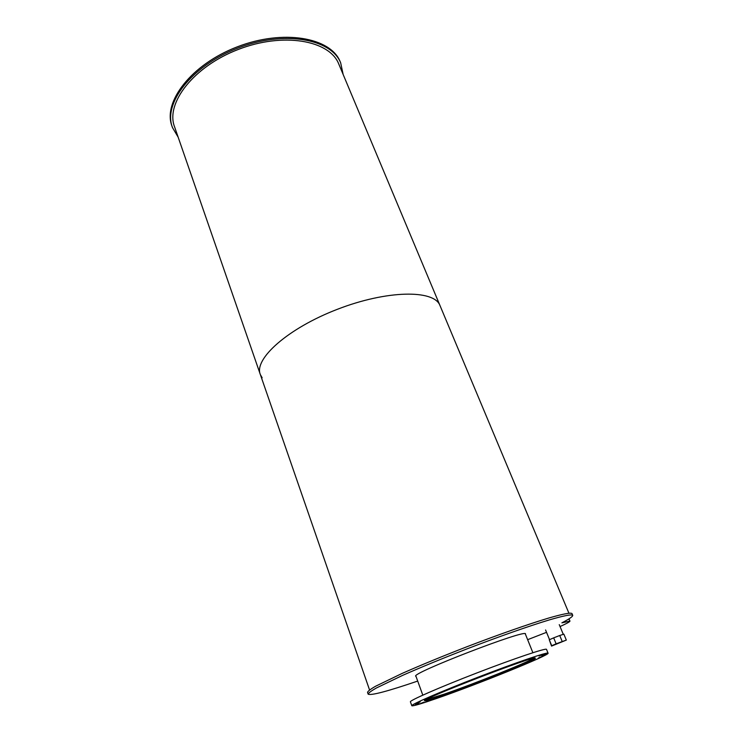 <?xml version="1.0" encoding="UTF-8"?>
<svg xmlns="http://www.w3.org/2000/svg" width="743" height="743" viewBox="0 0 743 743"><rect width="100%" height="100%" fill="white"/><g stroke="black" fill="none" stroke-linecap="round" stroke-linejoin="round"><path stroke-width="1.11" d="M533.446 658.317C527.911 662.329 473.904 683.941 444.1 694.176L426.12 699.692M425.767 699.897L443.673 694.352C473.43 684.136 527.149 662.672 533.845 658.233M443.887 695.253C431.906 699.395 425.507 701.262 424.68 700.853C419.098 699.906 537.477 654.23 535.276 658.177C537.56 659.394 476.922 683.894 443.887 695.253M437.302 693.851L441.203 692.272L437.302 693.851M455.208 686.486L459.174 684.879L455.208 686.486M475.761 678.396L479.764 676.762L475.761 678.396M496.612 670.483L500.633 668.849L496.612 670.483M515.363 663.675L519.394 662.041L515.363 663.675M529.982 658.688L533.976 657.063L529.982 658.688M539.037 656.004L542.984 654.407L539.037 656.004M541.851 655.79L545.734 654.221L541.851 655.79M538.471 657.945L542.279 656.403L538.471 657.945M529.527 662.143L533.26 660.629L529.527 662.143M516.069 667.911L519.729 666.425L516.069 667.911M499.398 674.709L503.002 673.251L499.398 674.709M480.981 681.953L484.547 680.514L480.981 681.953M462.341 689.03L465.898 687.6L462.341 689.03M445.029 695.364L448.596 693.934L445.029 695.364M430.541 700.398L434.126 698.959L430.541 700.398M420.25 703.649L423.872 702.181L420.25 703.649M415.309 704.717L418.996 703.222L415.309 704.717M416.479 703.389L420.232 701.866L416.479 703.389M423.974 699.674L427.81 698.123L423.974 699.674M546.523 649.401L546.504 649.345C546.216 647.785 514.249 658.512 476.737 673C439.224 687.461 408.947 700.751 410.424 701.856L411.798 705.701M435.89 698.708C476.56 684.702 550.6 654.797 548.065 653.181C547.823 651.732 515.865 662.598 478.306 677.096C440.738 691.584 410.387 704.773 411.817 705.757C412.894 706.249 420.919 703.9 435.89 698.708M416.024 676.446L415.783 676.279C409.672 673.752 527.066 628.457 525.524 633.937L525.468 634.29M560.046 626.553C566.742 623.516 570.039 621.687 569.955 621.083L561.903 622.838C569.519 618.854 573.113 616.328 572.695 615.25C571.274 614.238 563.538 615.771 549.495 619.857C529.49 625.885 498.943 636.612 467.087 648.853C442.754 658.317 421.309 667.14 402.734 675.322L376.199 688.083C371.045 691.046 368.361 693.08 368.156 694.176C371.129 695.671 387.642 691.306 417.705 681.071M572.017 613.644L571.971 613.532C570.54 612.483 562.795 613.987 548.743 618.037C528.737 624.027 498.2 634.717 466.363 646.958C442.048 656.413 420.612 665.245 402.065 673.446L375.559 686.253C370.413 689.235 367.748 691.287 367.544 692.411L368.11 694.046M569.955 621.083L569.277 619.467L568.079 619.402M527.641 639.686L546.542 632.33M556.117 643.819L566.324 640.085L551.557 646.094L549.281 639.788L551.715 645.732L556.117 643.819L553.674 637.856L549.281 639.788M562.191 641.469L559.73 635.506L553.674 637.856M566.324 640.085L563.863 634.15L559.73 635.506M340.498 62.412L340.155 61.604C330.524 37.456 283.213 28.958 237.212 46.865C191.1 64.502 162.373 102.339 172.097 126.449L172.162 126.644M343.164 74.504L340.647 62.765C331.025 38.655 283.715 30.184 237.686 48.109C191.545 65.746 162.801 103.565 172.506 127.638L178.153 137.176M440.135 305.893L439.912 305.364C433.893 289.575 386.992 290.049 337.443 309.274C287.82 328.313 253.484 359.185 260.375 374.639L262.149 377.788M339.003 64.567L338.669 63.777C329.279 40.224 283.102 31.995 238.234 49.465C193.254 66.666 165.169 103.556 174.651 127.062L260.152 373.998M568.906 613.161L439.912 305.364C433.893 289.575 386.992 290.049 337.443 309.274C287.82 328.313 253.484 359.185 260.375 374.639L369.55 689.95M532.88 652.707L525.264 633.77M422.795 695.132L415.839 675.926M548.065 653.181L546.504 649.345M571.971 613.532L572.695 615.25M563.278 634.346L559.247 624.631M549.551 639.677L545.576 629.971M340.647 62.765L340.155 61.604M439.912 305.364L338.669 63.777"/></g></svg>
